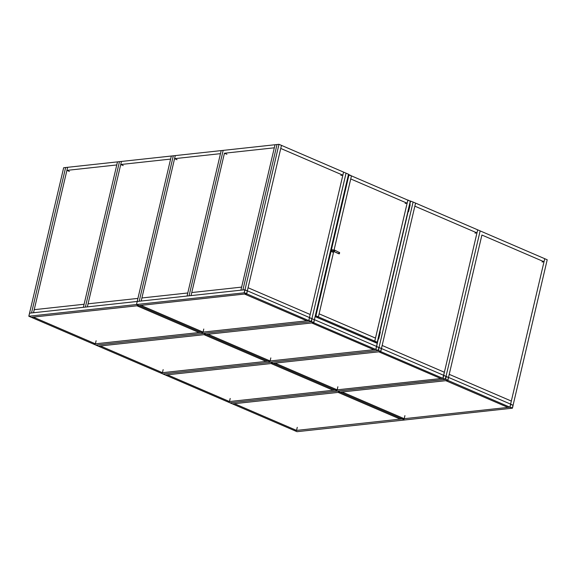 <?xml version="1.0" encoding="UTF-8"?>
<svg xmlns="http://www.w3.org/2000/svg" width="576" height="576" viewBox="0 0 576 576"><rect width="100%" height="100%" fill="white"/><g stroke="black" fill="none" stroke-linecap="round" stroke-linejoin="round"><path stroke-width="0.86" d="M378.842 335.333L379.49 335.484M379.375 335.419L378.806 335.362L379.375 335.419M378.014 338.839L378.698 338.947M380.167 332.086L379.742 331.985M379.656 331.942L380.326 332.05L379.526 335.455L378.821 335.29L378.007 338.767L378.713 338.926L379.526 335.455M408.701 208.015L409.349 208.166M409.241 208.102L408.665 208.044L409.241 208.102M407.873 211.522L408.535 211.673M410.033 204.768L409.601 204.667M409.522 204.624L410.184 204.732L409.385 208.138L408.686 207.972L407.858 211.486L408.564 211.644M407.801 200.131L410.249 201.211L407.981 200.045M375.149 342.05L374.782 341.964L375.156 342.029M372.902 341.366L374.666 341.172L377.114 342.166L318.391 316.886L319.104 313.826L375.494 338.098L374.774 341.165L372.794 341.381L316.663 317.218M334.044 249.919A0.864 0.684 83.8 0 0 334.174 251.647L339.365 253.822L339.646 252.634L334.541 250.078A0.864 0.684 83.8 0 0 334.044 249.919L332.64 250.157A0.785 0.619 -96.2 0 0 332.813 251.719L333.684 251.669L318.391 316.886L316.534 317.218L318.305 316.915L316.044 315.922L318.391 316.886L315.914 315.828L348.991 174.816L348.365 174.881L351.396 175.838L349.121 174.708M318.247 316.829L315.914 315.828M334.174 251.647L338.969 253.858M334.231 251.352L334.231 251.352A0.576 0.454 -96.2 0 1 334.109 250.207A0.576 0.454 83.8 0 0 334.238 251.352A0.576 0.454 83.8 0 0 334.116 250.2L334.116 250.2M339.365 253.822L338.954 253.742M333.814 250.603A0.518 0.41 -96.2 0 1 334.505 250.438A0.518 0.41 -96.2 0 1 334.31 251.287A0.518 0.41 -96.2 0 1 333.814 250.603M333.137 250.07A1.159 0.914 83.8 0 0 331.697 250.574A1.159 0.914 83.8 0 0 333.31 251.69M333.101 251.705A0.864 0.684 -96.2 0 1 332.093 250.646A0.864 0.684 -96.2 0 1 332.928 250.106M332.41 249.811A1.159 0.914 83.8 0 0 332.662 252.108M442.98 378.396L447.89 380.275L445.63 379.274L446.263 376.553L443.779 375.35L443.002 378.396L445.421 379.21L442.98 378.396L443.52 375.444M229.896 402.775L98.345 346.169L100.332 345.953L162.439 372.686L160.452 372.902L268.121 361.188L266.134 361.404L204.034 334.67L206.014 334.454L203.544 333.389L201.067 332.323L199.087 332.539L136.98 305.806L140.947 305.374L203.054 332.107L201.067 332.323L136.49 304.524L137.21 301.464L87.343 306.886L88.063 303.818L137.93 298.397L136.49 304.524L28.822 316.238L29.542 313.171L244.879 289.75L244.159 292.817L136.49 304.524L138.967 305.59L31.291 317.304L33.278 317.088L95.386 343.822L93.398 344.038L28.822 316.238L29.621 313.222M445.356 379.31L447.89 380.275L448.531 377.554L446.249 376.416M447.674 380.405L448.466 377.496L446.054 376.409M232.373 403.841L229.99 402.833M378.338 350.316L379.008 347.623L376.61 346.457L375.854 349.301L376.474 346.579L375.934 349.531L380.621 351.54L378.576 350.417L379.001 347.638M162.814 373.918L160.517 372.931M378.281 350.46L380.686 351.554L381.377 348.48L379.202 347.551L381.413 348.638L380.599 351.547M410.22 201.017L413.1 202.039L379.008 347.544L413.1 202.039L477.677 229.831L476.957 232.898L474.97 233.114M165.319 374.976L162.972 373.982M311.285 321.451L311.954 318.758L309.557 317.592L308.801 320.436L309.42 317.714L308.88 320.674L313.553 322.682L311.522 321.552L311.947 318.78M95.796 345.053L93.413 344.045M311.249 321.588L313.79 322.553L314.424 319.824L312.149 318.694M313.574 322.682L314.359 319.774L311.954 318.686M98.266 346.118L95.94 345.132M246.708 293.652L247.378 290.966L245.074 289.807L244.202 292.644L246.737 293.688L244.325 292.874L246.737 293.688L247.378 290.966L245.095 289.829M28.836 316.166L29.52 313.265M31.219 317.254L28.894 316.267M512.446 408.038L513.108 405.346L510.804 404.194L509.933 407.03L512.467 408.074L510.055 407.254L512.467 408.074L513.108 405.346L510.833 404.215M296.95 431.64L294.638 430.682M96.106 340.754L95.386 343.822M83.376 307.318L33.509 312.739L34.229 309.679L84.096 304.25L83.376 307.318L117.49 161.878L65.635 167.522L31.529 312.955L29.542 313.171L63.655 167.738L65.635 167.522L31.529 312.955L33.509 312.739L67.622 167.306L66.902 170.374L116.77 164.945L117.49 161.878L119.47 161.662L85.363 307.102L83.376 307.318M163.152 369.619L162.439 372.686M226.915 154.296L224.438 153.23L274.306 147.809L275.026 144.742L278.993 144.31L343.57 172.109L342.85 175.176L280.75 148.442L281.47 145.375L247.342 290.808L248.076 287.748L310.176 314.482L309.463 317.549L247.356 290.815L309.463 317.549L308.743 320.609L201.067 332.323L138.967 305.59L246.658 293.803L308.743 320.609L306.756 320.825L244.649 294.098L246.636 293.882L244.159 292.817M203.774 329.04L203.054 332.107M278.993 144.31L244.987 289.793L242.899 289.966L277.006 144.526L242.899 289.966L191.045 295.603L191.765 292.543L241.632 287.114L240.912 290.182L275.026 144.742L173.311 155.808L139.198 301.248L137.21 301.464L171.324 156.024L119.47 161.662L85.363 307.102L87.343 306.886L121.457 161.446L120.737 164.513L170.604 159.091L171.324 156.024L173.311 155.808L139.198 301.248L141.185 301.032L141.898 297.965L187.79 292.975L187.078 296.035L141.185 301.032L175.291 155.592L174.578 158.659L220.471 153.662L221.184 150.602L187.078 296.035L189.058 295.819L223.171 150.386L189.058 295.819L191.045 295.603L224.438 153.23M311.933 318.614L346.046 173.174L311.933 318.614M378.259 338.969L376.618 346.457L314.388 319.666L348.516 174.24L343.57 172.109L308.743 320.609L311.213 321.674L95.875 345.103L93.398 344.038L201.067 332.323L206.014 334.454L208.001 334.238L270.108 360.972L268.121 361.188L206.014 334.454L98.345 346.169L95.875 345.103L311.213 321.674L313.69 322.74L206.014 334.454L270.598 362.254L268.121 361.188L375.79 349.474L378.266 350.539L162.922 373.961L165.24 374.969L163.008 374.018M313.69 322.74L375.79 349.474L373.81 349.69L311.702 322.956L313.69 322.74M162.922 373.961L378.266 350.539L380.736 351.605L273.067 363.319L270.598 362.254L273.067 363.319L165.398 375.026L167.386 374.81L229.486 401.544L227.506 401.76L335.174 390.046L337.644 391.111L335.174 390.046L333.187 390.262L271.08 363.535L275.054 363.103L337.162 389.83L335.174 390.046L273.067 363.319L335.174 390.046L442.843 378.338L445.32 379.404L229.975 402.826L227.506 401.76M380.736 351.605L442.843 378.338L440.856 378.554L378.756 351.821L380.736 351.605M476.957 232.898L414.85 206.165L415.57 203.098L381.442 348.53L443.563 375.271L442.843 378.338L443.563 375.271L381.456 348.538L382.176 345.47L444.283 372.204L443.671 375.314L477.677 229.831L480.146 230.897L446.033 376.344L480.146 230.897L544.723 258.696L544.01 261.763L542.023 261.979M376.51 346.406L375.79 349.474L376.51 346.406L314.41 319.673L315.122 316.613L377.23 343.346L376.51 346.406M270.828 357.905L270.108 360.972M296.539 430.409L294.552 430.625L232.452 403.891L234.432 403.675L296.539 430.409L297.259 427.342M445.334 379.325L447.79 380.462L340.121 392.177L337.644 391.111L340.121 392.177L342.108 391.961L404.208 418.694L400.241 419.126L338.134 392.393L340.121 392.177L232.452 403.891L229.975 402.826L445.334 379.325M544.01 261.763L481.903 235.03L448.51 377.402L449.23 374.335L511.337 401.069L510.617 404.136L448.51 377.41L510.725 404.179L509.897 407.196L507.91 407.412L445.802 380.678L447.811 380.39L509.897 407.196L402.228 418.91L340.121 392.177L402.228 418.91L294.552 430.625L297.029 431.69L404.698 419.976L402.228 418.91L404.698 419.976L512.388 408.19M513.086 405.209L547.2 259.762L544.723 258.696L509.897 407.196L512.366 408.262M404.928 415.627L404.208 418.694M230.184 398.47L229.464 401.537L167.357 374.803M229.464 401.537L227.477 401.753L165.377 375.019M230.206 398.477L229.486 401.544M337.874 386.77L337.162 389.83M69.379 171.432L66.902 170.374M342.85 175.176L340.87 175.392M177.048 159.725L174.578 158.659M348.991 174.816L351.461 175.882L350.741 178.949L407.131 203.22L407.851 200.153L351.461 175.882L334.094 249.912M407.131 203.22L405.144 203.436M123.214 165.578L120.737 164.513M409.522 204.509L410.321 201.218L407.851 200.153L374.774 341.165L372.852 341.46M407.902 211.55L378.821 335.29M378.036 338.868L377.251 342.23M410.623 200.974L409.795 204.494M408.118 211.651L379.937 331.812M378.605 339.012L378.086 338.789L378.605 339.012M378.698 338.962L378 338.803L378.713 338.926M379.656 331.826L380.318 331.978M380.318 332.028L379.706 331.812M409.565 204.494L410.177 204.66M408.686 207.972L409.493 204.552M407.758 200.11L410.256 201.19M410.184 201.161L407.592 200.038M374.911 341.222L377.014 342.396L374.904 341.258L372.895 341.402M375.394 342.554L377.114 342.166M373.198 341.604L374.666 341.172M348.372 174.852L348.948 174.694M316.051 315.886L315.288 315.929M315.23 316.174L315.806 315.835M339.257 252.295L338.969 253.526M445.183 379.339L445.99 376.43L443.794 375.487L442.886 378.166M445.392 379.181L446.054 376.488L443.642 375.322M447.862 380.239L448.531 377.554L446.062 376.423M378.13 350.482L375.955 349.531L378.151 350.474L378.943 347.573L376.474 346.579M378.367 350.345L379.008 347.623L376.726 346.493M380.815 351.382L381.478 348.689L379.174 347.537M308.779 320.443L311.278 321.502M311.076 321.617L311.954 318.758L309.679 317.628M309.42 317.714L311.89 318.708L311.249 321.43L308.88 320.674M313.762 322.517L314.424 319.824L311.954 318.701M98.129 346.082L95.918 345.125M95.89 345.11L98.208 346.104M246.499 293.818L247.313 290.909L244.843 289.922M28.836 316.123L29.52 313.25M31.075 317.225L28.872 316.26M28.836 316.246L31.154 317.246M512.251 408.204L513.043 405.295L510.574 404.302M379.62 331.884L380.326 332.05M408.571 211.615L409.385 208.138M375.422 342.569L377.179 342.223M446.054 376.488L445.421 379.21"/></g></svg>

